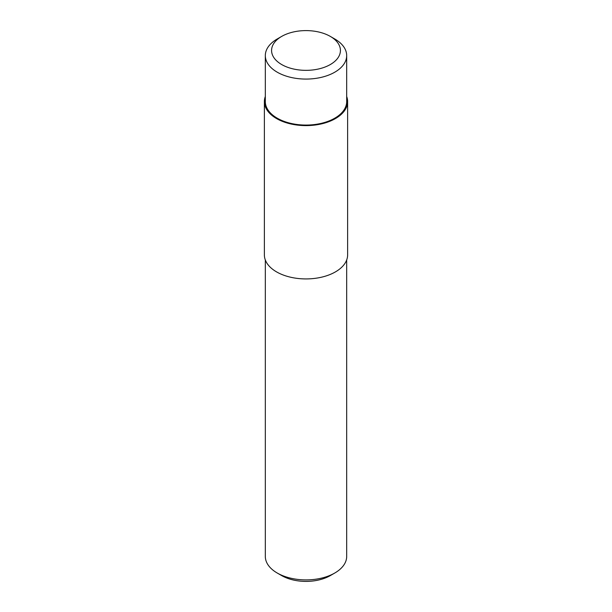 <?xml version="1.0" encoding="UTF-8"?>
<svg xmlns="http://www.w3.org/2000/svg" width="612" height="612" viewBox="0 0 612 612"><rect width="100%" height="100%" fill="white"/><g stroke="black" fill="none" stroke-linecap="round" stroke-linejoin="round"><path stroke-width="0.92" d="M264.376 101.577L264.376 254.898A41.624 24.029 0 0 0 276.57 271.889A41.624 24.029 0 0 0 321.927 277.098A41.624 24.029 0 0 0 347.624 254.898L347.624 101.577A41.624 24.029 180 0 1 321.927 123.785A41.624 24.029 180 0 1 276.57 118.575A41.624 24.029 180 0 1 264.376 101.577A41.624 24.029 180 0 1 265.317 96.505M346.683 96.505A41.624 24.029 180 0 1 347.624 101.577M281.658 36.422L277.228 38.977A40.683 23.485 0 0 0 265.317 55.585L265.317 101.577A40.683 23.485 0 0 0 277.236 118.192A40.683 23.485 0 0 0 321.568 123.28A40.683 23.485 0 0 0 346.683 101.577L346.683 55.585A40.683 23.485 0 0 0 334.772 38.977L330.342 36.422A34.425 19.875 180 0 1 330.342 64.528A34.425 19.875 180 0 1 281.658 64.528A34.425 19.875 180 0 1 281.658 36.422A34.425 19.875 180 0 1 330.342 36.422M346.683 259.97L346.683 556.415A40.683 23.485 180 0 1 334.772 573.023A40.683 23.485 180 0 1 277.236 573.023A40.683 23.485 180 0 1 277.228 573.023A40.683 23.485 180 0 1 265.317 556.415L265.317 259.97M281.658 575.578L277.228 573.023L281.658 575.578A34.425 19.875 0 0 0 330.342 575.578L334.772 573.023M265.317 55.585A40.683 23.485 0 0 0 277.236 72.193A40.683 23.485 0 0 0 321.568 77.288A40.683 23.485 0 0 0 346.683 55.585"/></g></svg>
